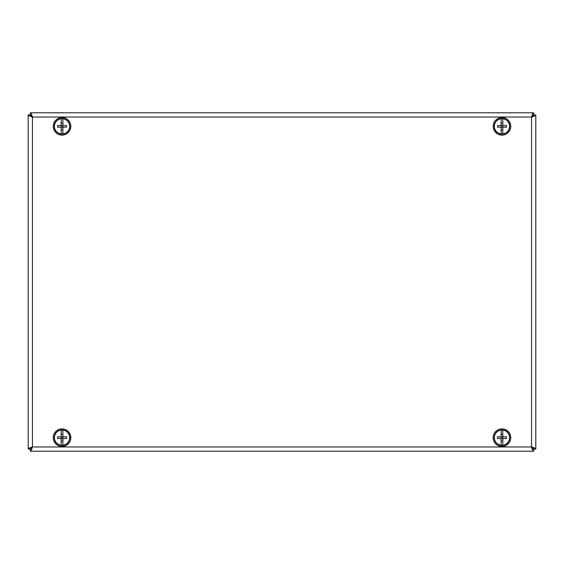 <?xml version="1.0" encoding="UTF-8"?>
<svg xmlns="http://www.w3.org/2000/svg" width="564" height="564" viewBox="0 0 564 564"><rect width="100%" height="100%" fill="white"/><g stroke="black" fill="none" stroke-linecap="round" stroke-linejoin="round"><path stroke-width="0.85" d="M30.773 448.634L30.329 449.085L30.329 451.2C31.027 450.953 31.725 449.543 32.43 446.97C29.864 447.668 28.454 448.373 28.2 449.071L28.2 114.929C28.447 115.627 29.857 116.325 32.43 117.03C31.732 114.464 31.027 113.054 30.329 112.8L30.329 114.915L30.773 115.366M533.227 115.366L533.671 114.915L533.671 112.8C532.973 113.047 532.275 114.457 531.57 117.03C534.136 116.332 535.546 115.627 535.8 114.929L535.8 449.071C535.553 448.373 534.143 447.675 531.57 446.97C532.268 449.536 532.973 450.946 533.671 451.2L533.671 449.085L533.227 448.634M30.794 115.401L30.315 114.929L28.2 114.929L28.2 449.071L30.315 449.071L32.43 446.97L30.794 448.599M533.206 448.599L533.685 449.071L535.8 449.071L535.8 114.929L533.685 114.929L531.57 117.03L533.206 115.401M31.098 448.747L31.26 447.753M30.329 449.085L31.083 447.894M532.74 447.753L532.902 448.747M532.917 447.894L533.671 449.085L531.57 446.97L533.671 449.085M532.902 115.253L532.74 116.247M533.671 114.915L532.917 116.106M31.26 116.247L31.098 115.253M31.083 116.106L30.329 114.915L32.43 117.03L30.329 114.915M30.329 451.2L533.671 451.2M533.671 112.8L30.329 112.8M62.019 428.866A8.798 8.798 0 0 0 54.433 442.084A8.798 8.798 0 0 0 69.668 442.042A8.798 8.798 0 0 0 62.019 428.866M62.019 429.881A7.783 7.783 0 0 0 55.307 441.577A7.783 7.783 0 0 0 68.794 441.534A7.783 7.783 0 0 0 62.019 429.881M69.95 130.185A8.798 8.798 0 0 0 61.42 117.559A8.798 8.798 0 0 0 54.75 131.264A8.798 8.798 0 0 0 69.95 130.185M69.041 129.741A7.783 7.783 0 0 0 61.49 118.574A7.783 7.783 0 0 0 55.589 130.693A7.783 7.783 0 0 0 69.041 129.741M510.117 123.037A8.798 8.798 0 0 0 495.03 120.922A8.798 8.798 0 0 0 500.733 135.05A8.798 8.798 0 0 0 510.117 123.037M509.179 123.417A7.783 7.783 0 0 0 495.826 121.542A7.783 7.783 0 0 0 500.874 134.042A7.783 7.783 0 0 0 509.179 123.417M499.457 446.096A8.798 8.798 0 0 0 510.519 435.612A8.798 8.798 0 0 0 495.904 431.277A8.798 8.798 0 0 0 499.457 446.096M499.746 445.123A7.783 7.783 0 0 0 509.532 435.852A7.783 7.783 0 0 0 496.602 432.017A7.783 7.783 0 0 0 499.746 445.123M502.806 445.229L502.806 442.197A12.373 6.902 180 0 1 502.806 442.197L502.813 433.131A12.373 6.902 0 0 1 502.813 433.131L502.806 430.099A7.614 7.614 0 0 1 502.806 445.229A7.614 7.614 0 0 1 501.114 445.229L501.114 438.51L497.441 438.51A12.373 6.881 -90 0 1 497.441 436.818L501.114 436.818L501.121 434.259L502.806 434.259L502.806 433.131M506.479 436.818L502.813 436.818L502.813 438.51L506.479 438.51A12.373 6.881 90 0 0 506.479 436.818M502.806 442.197L502.806 441.069L501.121 441.069L501.114 430.099A7.614 7.614 0 0 1 502.806 430.099M501.114 445.229A7.614 7.614 0 0 1 501.114 430.099M501.121 436.818L502.813 436.818M501.121 438.51L502.813 438.51M502.806 133.901L502.806 130.869A12.373 6.902 180 0 1 502.806 130.869L502.813 121.803A12.373 6.902 0 0 1 502.813 121.803L502.806 118.771A7.614 7.614 0 0 1 502.806 133.901A7.614 7.614 0 0 1 501.114 133.901L501.114 127.182L497.441 127.182A12.373 6.881 -90 0 1 497.441 125.49L501.114 125.49L501.121 122.931L502.806 122.931L502.806 121.803M506.479 125.49L502.813 125.49L502.813 127.182L506.479 127.182A12.373 6.881 90 0 0 506.479 125.49M502.806 130.869L502.806 129.741L501.121 129.741L501.114 118.771A7.614 7.614 0 0 1 502.806 118.771M501.114 133.901A7.614 7.614 0 0 1 501.114 118.771M501.121 125.49L502.813 125.49M501.121 127.182L502.813 127.182M62.886 445.229L62.886 442.197A12.373 6.902 180 0 1 62.886 442.197L62.893 433.131A12.373 6.902 0 0 1 62.893 433.131L62.886 430.099A7.614 7.614 0 0 1 62.886 445.229A7.614 7.614 0 0 1 61.194 445.229L61.194 438.51L57.521 438.51A12.373 6.881 -90 0 1 57.521 436.818L61.194 436.818L61.201 434.259L62.886 434.259L62.886 433.131M66.559 436.818L62.893 436.818L62.893 438.51L66.559 438.51A12.373 6.881 90 0 0 66.559 436.818M62.886 442.197L62.886 441.069L61.201 441.069L61.194 430.099A7.614 7.614 0 0 1 62.886 430.099M61.194 445.229A7.614 7.614 0 0 1 61.194 430.099M61.201 436.818L62.893 436.818M61.201 438.51L62.893 438.51M62.886 133.901L62.886 130.869A12.373 6.902 180 0 1 62.886 130.869L62.893 121.803A12.373 6.902 0 0 1 62.893 121.803L62.886 118.771A7.614 7.614 0 0 1 62.886 133.901A7.614 7.614 0 0 1 61.194 133.901L61.194 127.182L57.521 127.182A12.373 6.881 -90 0 1 57.521 125.49L61.194 125.49L61.201 122.931L62.886 122.931L62.886 121.803M66.559 125.49L62.893 125.49L62.893 127.182L66.559 127.182A12.373 6.881 90 0 0 66.559 125.49M62.886 130.869L62.886 129.741L61.201 129.741L61.194 118.771A7.614 7.614 0 0 1 62.886 118.771M61.194 133.901A7.614 7.614 0 0 1 61.194 118.771M61.201 125.49L62.893 125.49M61.201 127.182L62.893 127.182M531.57 117.03L32.43 117.03L32.43 446.97L531.57 446.97L531.57 117.03"/></g></svg>
